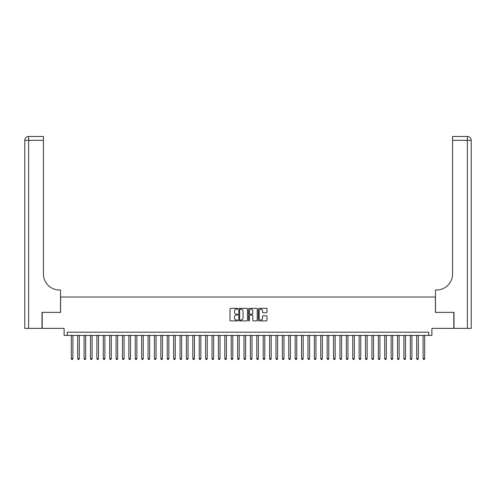 <?xml version="1.0" encoding="UTF-8"?>
<svg xmlns="http://www.w3.org/2000/svg" width="496" height="496" viewBox="0 0 496 496"><rect width="100%" height="100%" fill="white"/><g stroke="black" fill="none" stroke-linecap="round" stroke-linejoin="round"><path stroke-width="0.74" d="M237.764 308.779A0.44 0.44 0 0 0 237.324 308.338L230.659 308.338A0.626 0.626 0 0 0 230.026 308.965L230.026 320.267A0.626 0.626 0 0 0 230.659 320.893L237.324 320.893A0.44 0.44 0 0 0 237.764 320.459A0.44 0.44 0 0 0 237.324 320.019L236.462 320.019A2.009 2.009 0 0 1 234.453 318.01L234.453 317.068A2.009 2.009 0 0 1 236.462 315.059L237.324 315.059A0.44 0.44 0 0 0 237.764 314.619A0.44 0.44 0 0 0 237.324 314.179L236.462 314.179A2.009 2.009 0 0 1 234.453 312.17L234.453 311.228A2.009 2.009 0 0 1 236.462 309.219L237.324 309.219A0.44 0.44 0 0 0 237.764 308.779M266.346 312.765A0.626 0.626 0 0 0 266.978 312.139L266.978 308.965A0.626 0.626 0 0 0 266.346 308.338L258.943 308.338A0.626 0.626 0 0 0 258.311 308.965L258.311 320.267A0.626 0.626 0 0 0 258.943 320.893L266.346 320.893A0.626 0.626 0 0 0 266.978 320.267L266.978 316.436A0.626 0.626 0 0 0 266.346 315.809L263.178 315.809A0.626 0.626 0 0 0 262.551 316.436L262.551 318.339A1.68 1.68 0 0 1 260.871 320.019A1.68 1.68 0 0 1 259.191 318.339L259.191 310.899A1.68 1.68 0 0 1 260.871 309.219A1.68 1.68 0 0 1 262.551 310.899L262.551 312.139A0.626 0.626 0 0 0 263.178 312.765L266.346 312.765M428.699 335.408L431.892 335.408L431.892 328.371L453.803 328.371L453.803 312.381L435.414 312.381L435.414 297.03L60.586 297.03L60.586 312.381L42.197 312.381L42.197 328.371L64.108 328.371L64.108 335.408L428.699 335.408L428.699 332.208L67.301 332.208L67.301 335.408M247.448 308.965A0.626 0.626 0 0 0 246.822 308.338L239.413 308.338A0.626 0.626 0 0 0 238.787 308.965L238.787 320.267A0.626 0.626 0 0 0 239.413 320.893L246.822 320.893A0.626 0.626 0 0 0 247.448 320.267L247.448 308.965M249.178 308.338L256.587 308.338A0.626 0.626 0 0 1 257.213 308.965L257.213 320.267A0.626 0.626 0 0 1 256.587 320.893L253.413 320.893A0.626 0.626 0 0 1 252.786 320.267L252.786 315.685A0.626 0.626 0 0 0 252.16 315.059L250.058 315.059A0.626 0.626 0 0 0 249.426 315.685L249.426 320.459A0.44 0.44 0 0 1 248.986 320.893A0.44 0.44 0 0 1 248.552 320.459L248.552 308.965A0.626 0.626 0 0 1 249.178 308.338M240.107 309.219A0.44 0.44 0 0 0 239.667 309.659L239.667 319.579A0.44 0.44 0 0 0 240.107 320.019L241.013 320.019A2.009 2.009 0 0 0 243.021 318.01L243.021 311.228A2.009 2.009 0 0 0 241.013 309.219L240.107 309.219M252.786 310.93A1.68 1.68 0 0 0 251.106 309.25A1.68 1.68 0 0 0 249.426 310.93L249.426 313.553A0.626 0.626 0 0 0 250.058 314.179L252.16 314.179A0.626 0.626 0 0 0 252.786 313.553L252.786 310.93M71.3 335.408L71.3 358.689L72.9 358.689L72.9 335.408M72.9 358.689L72.422 359.519L71.784 359.519L71.3 358.689M42.005 312.381L60.524 312.381L60.524 289.993L59.433 289.993A15.99 15.99 0 0 1 43.443 274.003L43.443 140.318L28.638 140.318L28.638 328.371L42.005 328.371L42.005 312.381M28.638 328.371L24.8 328.371L24.8 140.318A3.838 3.838 0 0 1 28.638 136.481L43.443 136.481L43.443 140.318M59.433 289.993A15.99 15.99 0 0 1 43.443 274.003M28.638 136.481A3.838 3.838 0 0 0 24.8 140.318L28.638 140.318L28.638 136.481M453.995 312.381L435.476 312.381L435.476 289.993L436.567 289.993A15.99 15.99 0 0 0 452.557 274.003L452.557 136.481L467.362 136.481A3.838 3.838 0 0 1 471.2 140.318L471.2 328.371L453.995 328.371L453.995 312.381M436.567 289.993A15.99 15.99 0 0 0 452.557 274.003M471.2 140.318A3.838 3.838 0 0 0 467.362 136.481A3.838 3.838 0 0 1 471.2 140.318L452.557 140.318M77.698 335.408L77.698 358.689L79.298 358.689L79.298 335.408M79.298 358.689L78.814 359.519L78.176 359.519L77.698 358.689M84.097 335.408L84.097 358.689L85.69 358.689L85.69 335.408M85.69 358.689L85.213 359.519L84.574 359.519L84.097 358.689M90.489 335.408L90.489 358.689L92.089 358.689L92.089 335.408M92.089 358.689L91.611 359.519L90.973 359.519L90.489 358.689M96.887 335.408L96.887 358.689L98.487 358.689L98.487 335.408M98.487 358.689L98.003 359.519L97.365 359.519L96.887 358.689M103.286 335.408L103.286 358.689L104.879 358.689L104.879 335.408M104.879 358.689L104.402 359.519L103.763 359.519L103.286 358.689M109.678 335.408L109.678 358.689L111.278 358.689L111.278 335.408M111.278 358.689L110.8 359.519L110.162 359.519L109.678 358.689M116.076 335.408L116.076 358.689L117.676 358.689L117.676 335.408M117.676 358.689L117.192 359.519L116.554 359.519L116.076 358.689M122.475 335.408L122.475 358.689L124.068 358.689L124.068 335.408M124.068 358.689L123.591 359.519L122.952 359.519L122.475 358.689M128.867 335.408L128.867 358.689L130.467 358.689L130.467 335.408M130.467 358.689L129.989 359.519L129.351 359.519L128.867 358.689M135.265 335.408L135.265 358.689L136.865 358.689L136.865 335.408M136.865 358.689L136.381 359.519L135.743 359.519L135.265 358.689M141.664 335.408L141.664 358.689L143.257 358.689L143.257 335.408M143.257 358.689L142.78 359.519L142.141 359.519L141.664 358.689M148.056 335.408L148.056 358.689L149.656 358.689L149.656 335.408M149.656 358.689L149.178 359.519L148.54 359.519L148.056 358.689M154.454 335.408L154.454 358.689L156.054 358.689L156.054 335.408M156.054 358.689L155.57 359.519L154.932 359.519L154.454 358.689M160.853 335.408L160.853 358.689L162.446 358.689L162.446 335.408M162.446 358.689L161.969 359.519L161.33 359.519L160.853 358.689M167.245 335.408L167.245 358.689L168.845 358.689L168.845 335.408M168.845 358.689L168.367 359.519L167.729 359.519L167.245 358.689M173.643 335.408L173.643 358.689L175.243 358.689L175.243 335.408M175.243 358.689L174.759 359.519L174.121 359.519L173.643 358.689M180.042 335.408L180.042 358.689L181.635 358.689L181.635 335.408M181.635 358.689L181.158 359.519L180.519 359.519L180.042 358.689M186.434 335.408L186.434 358.689L188.034 358.689L188.034 335.408M188.034 358.689L187.556 359.519L186.918 359.519L186.434 358.689M192.832 335.408L192.832 358.689L194.432 358.689L194.432 335.408M194.432 358.689L193.948 359.519L193.31 359.519L192.832 358.689M199.231 335.408L199.231 358.689L200.824 358.689L200.824 335.408M200.824 358.689L200.347 359.519L199.708 359.519L199.231 358.689M205.623 335.408L205.623 358.689L207.223 358.689L207.223 335.408M207.223 358.689L206.745 359.519L206.107 359.519L205.623 358.689M212.021 335.408L212.021 358.689L213.621 358.689L213.621 335.408M213.621 358.689L213.137 359.519L212.499 359.519L212.021 358.689M218.42 335.408L218.42 358.689L220.013 358.689L220.013 335.408M220.013 358.689L219.536 359.519L218.897 359.519L218.42 358.689M224.812 335.408L224.812 358.689L226.412 358.689L226.412 335.408M226.412 358.689L225.934 359.519L225.296 359.519L224.812 358.689M231.21 335.408L231.21 358.689L232.81 358.689L232.81 335.408M232.81 358.689L232.326 359.519L231.688 359.519L231.21 358.689M237.609 335.408L237.609 358.689L239.202 358.689L239.202 335.408M239.202 358.689L238.725 359.519L238.086 359.519L237.609 358.689M244.001 335.408L244.001 358.689L245.601 358.689L245.601 335.408M245.601 358.689L245.123 359.519L244.485 359.519L244.001 358.689M250.399 335.408L250.399 358.689L251.999 358.689L251.999 335.408M251.999 358.689L251.515 359.519L250.877 359.519L250.399 358.689M256.798 335.408L256.798 358.689L258.391 358.689L258.391 335.408M258.391 358.689L257.914 359.519L257.275 359.519L256.798 358.689M263.19 335.408L263.19 358.689L264.79 358.689L264.79 335.408M264.79 358.689L264.312 359.519L263.674 359.519L263.19 358.689M269.588 335.408L269.588 358.689L271.188 358.689L271.188 335.408M271.188 358.689L270.704 359.519L270.066 359.519L269.588 358.689M275.987 335.408L275.987 358.689L277.58 358.689L277.58 335.408M277.58 358.689L277.103 359.519L276.464 359.519L275.987 358.689M282.379 335.408L282.379 358.689L283.979 358.689L283.979 335.408M283.979 358.689L283.501 359.519L282.863 359.519L282.379 358.689M288.777 335.408L288.777 358.689L290.377 358.689L290.377 335.408M290.377 358.689L289.893 359.519L289.255 359.519L288.777 358.689M295.176 335.408L295.176 358.689L296.769 358.689L296.769 335.408M296.769 358.689L296.292 359.519L295.653 359.519L295.176 358.689M301.568 335.408L301.568 358.689L303.168 358.689L303.168 335.408M303.168 358.689L302.69 359.519L302.052 359.519L301.568 358.689M307.966 335.408L307.966 358.689L309.566 358.689L309.566 335.408M309.566 358.689L309.082 359.519L308.444 359.519L307.966 358.689M314.365 335.408L314.365 358.689L315.958 358.689L315.958 335.408M315.958 358.689L315.481 359.519L314.842 359.519L314.365 358.689M320.757 335.408L320.757 358.689L322.357 358.689L322.357 335.408M322.357 358.689L321.879 359.519L321.241 359.519L320.757 358.689M327.155 335.408L327.155 358.689L328.755 358.689L328.755 335.408M328.755 358.689L328.271 359.519L327.633 359.519L327.155 358.689M333.554 335.408L333.554 358.689L335.147 358.689L335.147 335.408M335.147 358.689L334.67 359.519L334.031 359.519L333.554 358.689M339.946 335.408L339.946 358.689L341.546 358.689L341.546 335.408M341.546 358.689L341.068 359.519L340.43 359.519L339.946 358.689M346.344 335.408L346.344 358.689L347.944 358.689L347.944 335.408M347.944 358.689L347.46 359.519L346.822 359.519L346.344 358.689M352.743 335.408L352.743 358.689L354.336 358.689L354.336 335.408M354.336 358.689L353.859 359.519L353.22 359.519L352.743 358.689M359.135 335.408L359.135 358.689L360.735 358.689L360.735 335.408M360.735 358.689L360.257 359.519L359.619 359.519L359.135 358.689M365.533 335.408L365.533 358.689L367.133 358.689L367.133 335.408M367.133 358.689L366.649 359.519L366.011 359.519L365.533 358.689M371.932 335.408L371.932 358.689L373.525 358.689L373.525 335.408M373.525 358.689L373.048 359.519L372.409 359.519L371.932 358.689M378.324 335.408L378.324 358.689L379.924 358.689L379.924 335.408M379.924 358.689L379.446 359.519L378.808 359.519L378.324 358.689M384.722 335.408L384.722 358.689L386.322 358.689L386.322 335.408M386.322 358.689L385.838 359.519L385.2 359.519L384.722 358.689M391.121 335.408L391.121 358.689L392.714 358.689L392.714 335.408M392.714 358.689L392.237 359.519L391.598 359.519L391.121 358.689M397.513 335.408L397.513 358.689L399.113 358.689L399.113 335.408M399.113 358.689L398.635 359.519L397.997 359.519L397.513 358.689M403.911 335.408L403.911 358.689L405.511 358.689L405.511 335.408M405.511 358.689L405.027 359.519L404.389 359.519L403.911 358.689M410.31 335.408L410.31 358.689L411.903 358.689L411.903 335.408M411.903 358.689L411.426 359.519L410.787 359.519L410.31 358.689M416.702 335.408L416.702 358.689L418.302 358.689L418.302 335.408M418.302 358.689L417.824 359.519L417.186 359.519L416.702 358.689M423.1 335.408L423.1 358.689L424.7 358.689L424.7 335.408M424.7 358.689L424.216 359.519L423.578 359.519L423.1 358.689M467.362 328.371L467.362 136.481"/></g></svg>
